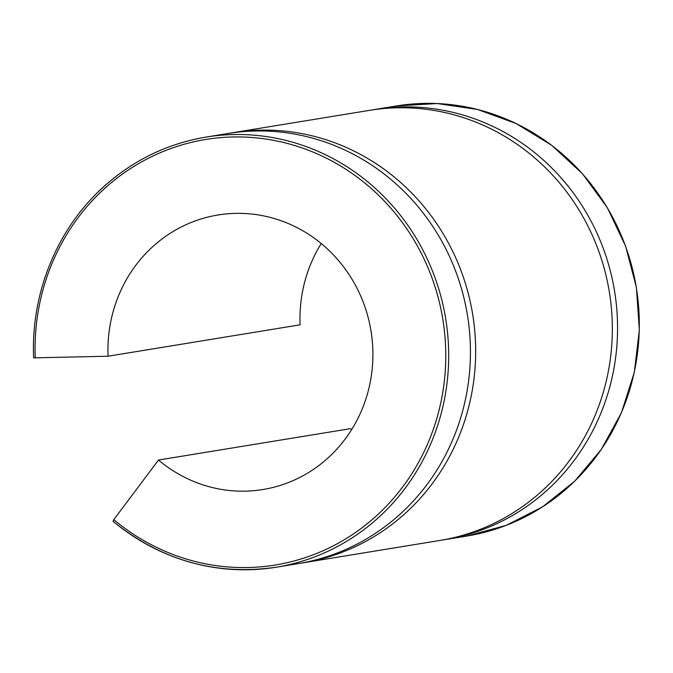 <?xml version="1.0" encoding="UTF-8"?>
<svg xmlns="http://www.w3.org/2000/svg" width="673" height="673" viewBox="0 0 673 673"><rect width="100%" height="100%" fill="white"/><g stroke="black" fill="none" stroke-linecap="round" stroke-linejoin="round"><path stroke-width="1.01" d="M351.651 429.584A139.092 132.303 80.7 0 1 350.524 428.642L158.492 460.038L113.796 519.632L113.148 521.323A217.909 207.276 -99.3 0 0 276.292 567.204A217.909 207.276 -99.3 0 0 445.694 318.708A217.909 207.276 -99.3 0 0 205.98 137.09C166.744 143.744 132.228 160.679 102.431 187.893C56.683 229.678 30.739 293.815 33.65 357.859L108.075 356.219L300.108 324.823A139.092 132.303 80.7 0 1 321.24 243.542M205.98 137.09L227.718 133.54A217.909 207.276 80.7 0 1 467.441 315.149A217.909 207.276 80.7 0 1 298.038 563.646L276.292 567.204C216.05 575.911 161.629 560.609 113.022 521.297L113.148 521.323M108.075 356.219A139.092 132.303 80.7 0 1 217.985 214.99A139.092 132.303 80.7 0 1 371 330.914A139.092 132.303 80.7 0 1 262.865 489.532A139.092 132.303 80.7 0 1 158.492 460.038M230.334 133.128A217.909 207.276 80.7 0 1 232.942 132.682A217.909 207.276 80.7 0 1 472.665 314.299A217.909 207.276 80.7 0 1 303.262 562.788A217.909 207.276 80.7 0 1 300.646 563.2M232.942 132.682L369.628 110.338A217.909 207.276 80.7 0 1 609.343 291.947A217.909 207.276 80.7 0 1 439.94 540.444L303.262 562.788M372.245 109.926A217.909 207.276 80.7 0 1 374.853 109.48A217.909 207.276 80.7 0 1 614.567 291.098A217.909 207.276 80.7 0 1 445.164 539.595A217.909 207.276 80.7 0 1 442.548 539.998M35.257 357.893A215.587 205.072 80.7 0 1 279.901 141.641A215.587 205.072 80.7 0 1 427.17 444.929A215.587 205.072 80.7 0 1 113.796 519.632M396.599 105.93A217.909 207.276 80.7 0 1 636.313 287.539A217.909 207.276 80.7 0 1 466.911 536.036L506.172 525.377L542.573 506.853L574.708 481.195L601.342 449.379L621.465 412.633L634.303 372.371L639.35 330.123L636.422 287.539L625.638 246.225L607.408 207.797L582.423 173.71L551.65 145.275L516.258 123.596L477.62 109.497L437.214 103.533L396.599 105.93L374.853 109.48M445.164 539.595L466.911 536.036"/></g></svg>
